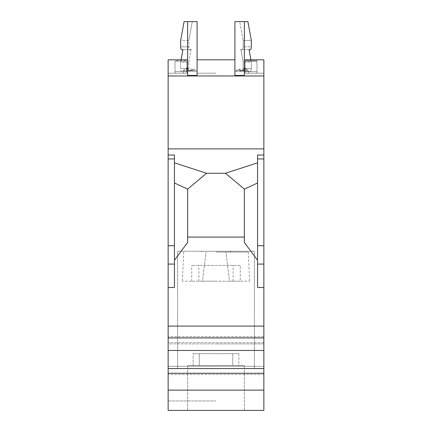 <?xml version="1.0" encoding="UTF-8"?>
<svg xmlns="http://www.w3.org/2000/svg" width="432" height="432" viewBox="0 0 432 432"><rect width="100%" height="100%" fill="white"/><g stroke="black" fill="none" stroke-linecap="round" stroke-linejoin="round"><path stroke-width="0.32" stroke-dasharray="2.16 1.62" d="M206.545 173.259L187.639 189.124L206.545 173.259L225.455 173.259L244.361 189.124L244.361 237.076L187.639 237.076L187.639 189.124L206.545 173.259L174.442 162.842L174.442 155.012L174.442 287.491L174.442 260.264L174.442 287.491L168.14 287.491L168.14 410.4L168.14 366.282L168.14 410.4L263.86 410.4L263.86 366.282L263.86 410.4L187.639 410.4L263.86 410.4L263.86 368.55L168.14 368.55M168.14 343.894L168.14 342.635L168.14 343.894L216 343.894L168.14 343.894M187.639 59.81L187.639 66.798L187.639 59.81L168.14 59.81L187.639 59.81L187.639 75.443L187.639 59.81L168.14 59.81L168.14 287.491M168.14 337.921L263.86 337.921L263.86 350.46L263.86 336.658L263.86 368.55M263.86 337.921L263.86 326.101L168.14 326.101M197.089 59.81L216 59.81L197.089 59.81L197.089 75.443L197.089 59.81L197.073 71.231L189.659 71.231A3.154 1.577 -90 0 1 188.843 68.477L180.657 68.477L180.657 62.176L182.941 49.626A3.154 1.577 90 0 1 182.234 49.961A3.154 1.577 90 0 1 180.657 46.813L188.843 46.813L180.657 46.813L180.657 40.511L188.843 40.511L188.843 46.813A3.154 1.577 90 0 0 190.42 49.961A3.154 1.577 -90 0 1 188.843 46.813L188.843 40.511L180.657 40.511L184.097 21.6L187.639 21.6L187.639 66.798L187.639 21.6L197.089 21.6L197.089 71.183L197.089 59.81L234.911 59.81L234.911 71.183L234.911 21.6L234.911 75.443L244.361 75.443L244.361 21.6L244.361 75.443L244.361 59.81L263.86 59.81L263.86 326.101M263.86 368.642L263.86 366.282L263.86 368.642L254.405 368.642L254.405 251.257L177.595 251.257L254.405 251.257L254.405 366.282L177.595 366.282L177.595 251.257L177.595 366.282L168.14 366.282L177.595 366.282L177.595 368.642L177.595 366.282L216 366.282L168.14 366.282L254.405 366.282L254.405 368.642L263.86 368.642M216 73.202L197.089 73.202L216 73.202M234.927 71.231L238.675 71.231L245.149 69.719L245.149 73.202L244.361 73.202L244.361 71.231L235.624 71.231L236.493 70.427L241.996 70.427L238.675 71.231L244.361 71.231L240.818 71.231A3.154 1.577 -90 0 1 240.656 71.032L248.843 71.032A3.154 1.577 -90 0 0 249.766 71.626A3.154 1.577 90 0 1 248.843 71.032L248.4 70.389A6.302 3.154 90 0 0 246.553 69.19A6.302 3.154 90 0 0 245.754 69.395L245.149 69.471L245.754 69.395L245.149 67.581L245.149 60.777L256.97 60.777L245.149 60.777L245.149 61.171L256.97 61.171L256.97 60.777L256.97 73.202L256.97 61.171L245.149 61.171L245.149 69.158L245.149 60.777L245.149 67.581L245.754 69.395A6.302 3.154 -90 0 1 246.553 69.19L238.367 69.19A6.302 3.154 90 0 0 236.493 70.427L235.624 71.231L234.927 71.231M234.911 59.81L216 59.81L234.911 59.81L234.911 75.443L234.911 21.6L239.711 21.6L243.157 40.511L239.711 21.6L234.911 21.6L244.361 21.6L244.361 66.798L245.149 69.158L244.361 66.798L244.361 59.81L263.86 59.81L244.361 59.81M250.911 59.81L251.343 62.176L243.157 62.176L251.343 62.176L251.343 68.477A3.154 1.577 90 0 1 249.766 71.626A3.154 1.577 -90 0 0 251.343 68.477L243.157 68.477A3.154 1.577 90 0 1 242.341 71.231L244.361 71.231L244.361 71.626L244.361 71.231L244.361 71.626L244.361 71.231L242.341 71.231A3.154 1.577 -90 0 0 243.157 68.477L243.157 62.176L243.157 68.477L251.343 68.477L251.343 62.176L249.059 49.626A3.154 1.577 90 0 0 249.766 49.961A3.154 1.577 90 0 0 251.343 46.813L243.157 46.813L243.157 40.511L251.343 40.511L243.157 40.511L243.157 46.813A3.154 1.577 -90 0 1 241.58 49.961A3.154 1.577 -90 0 1 240.872 49.626L243.157 62.176L240.872 49.626A3.154 1.577 90 0 0 241.58 49.961A3.154 1.577 90 0 0 243.157 46.813L251.343 46.813L251.343 40.511L247.903 21.6L239.711 21.6L244.361 21.6M242.341 71.231L240.818 71.231A3.154 1.577 90 0 1 240.656 71.032L248.843 71.032L248.4 70.389A6.302 3.154 -90 0 0 246.553 69.19L238.367 69.19A6.302 3.154 -90 0 0 236.493 70.427L241.996 70.427L245.149 69.471L245.149 73.202L245.149 71.626L245.149 73.202L245.149 71.626L249.091 71.626L248.179 73.202L245.149 73.202L245.149 71.626L256.97 71.626L256.97 73.202L256.97 71.626L245.149 71.626L256.97 71.626L245.149 71.626L249.091 71.626L248.179 73.202L245.149 73.202L245.149 69.471L245.149 73.202L256.97 73.202L256.97 71.626L256.97 73.202L245.149 73.202L245.149 71.626L245.149 73.202L256.97 73.202L245.149 73.202L245.149 71.626L245.149 73.202L256.97 73.202L256.97 60.777L256.97 73.202L256.97 71.626L256.97 73.202L244.361 73.202L244.361 71.231L242.341 71.231M240.214 70.389L240.656 71.032L240.214 70.389A6.302 3.154 90 0 0 238.367 69.19A6.302 3.154 -90 0 1 240.214 70.389L248.4 70.389L240.214 70.389M263.86 73.202L245.149 73.202L256.97 73.202L245.149 73.202L256.97 73.202L245.149 73.202L256.97 73.202L245.149 73.202L256.97 73.202L245.149 73.202L256.97 73.202L256.97 71.626L245.149 71.626L245.149 73.202L245.149 71.626L245.149 73.202L245.149 71.626L245.149 73.202L245.149 71.626L256.97 71.626L256.97 73.202L256.97 71.626L256.97 73.202L256.97 71.626L245.149 71.626L245.149 73.202L245.149 71.626L256.97 71.626L256.97 73.202L256.97 71.626L256.97 73.202L263.86 73.202M234.911 71.231L234.911 73.202L234.911 71.231M168.14 75.962L263.86 75.962M197.089 73.202L197.073 71.231L197.089 73.202M263.86 343.894L216 343.894L263.86 343.894M263.86 342.635L168.14 342.635L263.86 342.635M231.363 252.045L216 252.045L231.363 252.045A1.577 1.577 0 0 1 229.997 251.257L216 251.257L229.997 251.257M216 252.045L248.303 252.045L216 252.045M202.468 281.194L182.428 281.194L202.468 281.194L206.037 252.045L202.468 281.194L216 281.194L202.468 281.194M263.86 287.491L257.558 287.491L257.558 155.012L257.558 182.974L244.361 189.124L244.361 242.406L244.361 237.076L187.639 237.076L187.639 242.406L187.639 189.124L174.442 182.974L174.442 260.264L187.639 242.406L187.639 189.124M263.86 336.658L168.14 336.658L263.86 336.658M263.86 374.528L168.14 374.528L263.86 374.528M181.089 59.81L180.657 62.176L188.843 62.176L180.657 62.176L180.657 68.477A3.154 1.577 90 0 0 182.234 71.626A3.154 1.577 90 0 0 183.157 71.032L183.6 70.389A6.302 3.154 -90 0 1 185.447 69.19L193.633 69.19A6.302 3.154 -90 0 1 195.507 70.427L196.376 71.231L193.325 71.231L190.004 70.427L195.507 70.427L190.004 70.427L193.325 71.231L189.659 71.231A3.154 1.577 90 0 1 188.843 68.477L188.843 62.176L188.843 68.477L180.657 68.477A3.154 1.577 -90 0 0 182.234 71.626A3.154 1.577 -90 0 0 183.157 71.032L183.6 70.389A6.302 3.154 90 0 1 185.447 69.19L193.633 69.19A6.302 3.154 -90 0 0 191.786 70.389L191.344 71.032A3.154 1.577 90 0 1 191.182 71.231L187.639 71.231L187.639 73.202L175.03 73.202L187.639 73.202L187.639 71.231L187.639 71.626L187.639 71.231L187.639 71.626L187.639 71.231L191.182 71.231A3.154 1.577 -90 0 0 191.344 71.032L191.786 70.389L183.6 70.389L191.786 70.389A6.302 3.154 90 0 1 193.633 69.19A6.302 3.154 90 0 1 195.507 70.427L196.376 71.231L197.089 71.183L197.089 21.6L192.289 21.6L188.843 40.511L192.289 21.6L184.097 21.6L197.089 21.6L197.089 75.443L187.639 75.443L187.639 21.6M188.843 62.176L191.128 49.626A3.154 1.577 -90 0 1 190.42 49.961A3.154 1.577 90 0 0 191.128 49.626L182.941 49.626L191.128 49.626L188.843 62.176M186.851 73.202L168.14 73.202L186.851 73.202L175.03 73.202L186.851 73.202L175.03 73.202L186.851 73.202L175.03 73.202L175.03 71.626L175.03 73.202L175.03 71.626L186.851 71.626L186.851 73.202L175.03 73.202L175.03 71.626L175.03 73.202L175.03 71.626L186.851 71.626L186.851 73.202L175.03 73.202L175.03 71.626L175.03 73.202L175.03 71.626L186.851 71.626L186.851 73.202L175.03 73.202L175.03 71.626L186.851 71.626L186.851 73.202L186.851 71.626L186.851 73.202L186.851 71.626L186.851 73.202L186.851 71.626L182.909 71.626L183.821 73.202L186.851 73.202L186.851 71.626L182.909 71.626L183.821 73.202L186.851 73.202L186.851 71.626L175.03 71.626L175.03 73.202L175.03 60.777L186.851 60.777L175.03 60.777L175.03 73.202L175.03 60.777L175.03 73.202L175.03 71.626L186.851 71.626L186.851 73.202L186.851 71.626L175.03 71.626L186.851 71.626L186.851 73.202L186.851 69.471L186.246 69.395L186.851 67.581L186.851 69.158L187.639 66.798L186.851 69.158L186.851 60.777L186.851 61.171L175.03 61.171L186.851 61.171L186.851 69.158L186.851 60.777L186.851 67.581L186.246 69.395A6.302 3.154 90 0 0 185.447 69.19A6.302 3.154 -90 0 1 186.246 69.395L186.851 69.471L186.851 73.202M190.004 70.427L186.851 69.719L190.004 70.427M174.442 162.842L174.442 182.974L174.442 155.012L168.14 155.012M232.756 365.494L216 365.494L244.361 365.494L238.885 365.494L238.885 353.673L193.115 353.673L238.885 353.673L193.115 353.673L238.885 353.673L238.885 365.494L187.639 365.494L193.115 365.494L193.115 353.673L193.115 365.494L232.756 365.494L232.756 353.673L232.756 365.494L187.639 365.494L244.361 365.494L199.244 365.494L199.244 353.673L199.244 365.494L232.756 365.494M216 400.945L168.14 400.945L216 400.945M168.14 368.642L177.595 368.642L168.14 368.642M168.14 410.4L250.565 410.4L168.14 410.4M168.14 390.118L263.86 390.118M168.14 373.264L263.86 373.264M229.532 281.194L249.572 281.194L229.532 281.194L225.963 252.045L229.532 281.194M240.278 281.194L191.722 281.194L240.278 281.194L240.278 265.437L191.722 265.437L240.278 265.437M263.86 366.282L216 366.282L263.86 366.282M249.059 49.626L240.872 49.626L249.059 49.626M202.003 251.257L216 251.257L202.003 251.257A1.577 1.577 0 0 1 200.637 252.045M263.86 148.883L168.14 148.883M263.86 158.944L257.558 158.944L257.558 287.491L257.558 260.264L244.361 242.406L244.361 237.076L187.639 237.076M174.442 260.264L174.442 182.974M168.14 350.46L263.86 350.46M225.455 173.259L244.361 189.124L225.455 173.259L216 173.259L225.455 173.259L257.558 162.842M257.558 158.944L257.558 155.012L263.86 155.012M257.558 260.264L257.558 182.974M191.722 281.194L191.722 265.437M198.904 281.194L198.904 265.437M233.096 281.194L233.096 265.437M191.344 71.032L183.157 71.032L191.344 71.032M174.442 158.944L168.14 158.944M174.442 264.082L168.14 264.082M174.442 245.743L168.14 245.743M263.86 245.743L257.558 245.743M263.86 264.082L257.558 264.082M249.766 71.626L244.361 71.626L249.766 71.626M183.697 252.045L182.428 281.194M244.361 410.4L244.361 365.494L244.361 410.4M187.639 410.4L187.639 365.494L187.639 410.4M248.303 252.045L249.572 281.194M249.118 49.961L249.766 49.961M182.234 71.626L187.639 71.626L182.234 71.626M182.882 49.961L182.234 49.961"/><path stroke-width="0.65" d="M168.14 373.264L263.86 373.264L263.86 410.4L168.14 410.4L168.14 59.81L187.639 59.81M244.361 59.81L263.86 59.81L263.86 148.883L168.14 148.883M168.14 337.921L263.86 337.921L263.86 148.883M263.86 337.921L263.86 368.55L168.14 368.55M263.86 373.264L263.86 368.55M197.089 59.81L234.911 59.81M250.911 59.81L249.059 49.626A3.154 1.577 -90 0 0 249.766 49.961L249.118 49.961M244.361 21.6L234.911 21.6L234.911 75.443L244.361 75.443L244.361 21.6L247.903 21.6L251.343 40.511L251.343 46.813A3.154 1.577 -90 0 1 249.766 49.961M168.14 75.962L263.86 75.962M263.86 264.082L257.558 264.082L257.558 155.012L263.86 155.012M257.558 264.082L257.558 287.491L263.86 287.491M263.86 326.101L168.14 326.101M257.558 260.264L244.361 242.406L244.361 189.124L244.361 237.076L187.639 237.076M174.442 162.842L206.545 173.259L225.455 173.259L257.558 162.842M225.455 173.259L244.361 189.124L257.558 182.974M168.14 350.46L263.86 350.46M168.14 390.118L263.86 390.118M187.639 75.443L197.089 75.443L197.089 21.6L187.639 21.6L187.639 75.443M174.442 260.264L187.639 242.406L187.639 189.124L174.442 182.974M168.14 155.012L174.442 155.012L174.442 158.944L168.14 158.944M168.14 287.491L174.442 287.491L174.442 158.944M206.545 173.259L187.639 189.124M181.089 59.81L182.941 49.626A3.154 1.577 -90 0 1 182.234 49.961L182.882 49.961M182.234 49.961A3.154 1.577 -90 0 1 180.657 46.813L180.657 40.511L184.097 21.6L187.639 21.6M263.86 245.743L257.558 245.743M263.86 158.944L257.558 158.944M174.442 245.743L168.14 245.743M174.442 264.082L168.14 264.082"/></g></svg>
